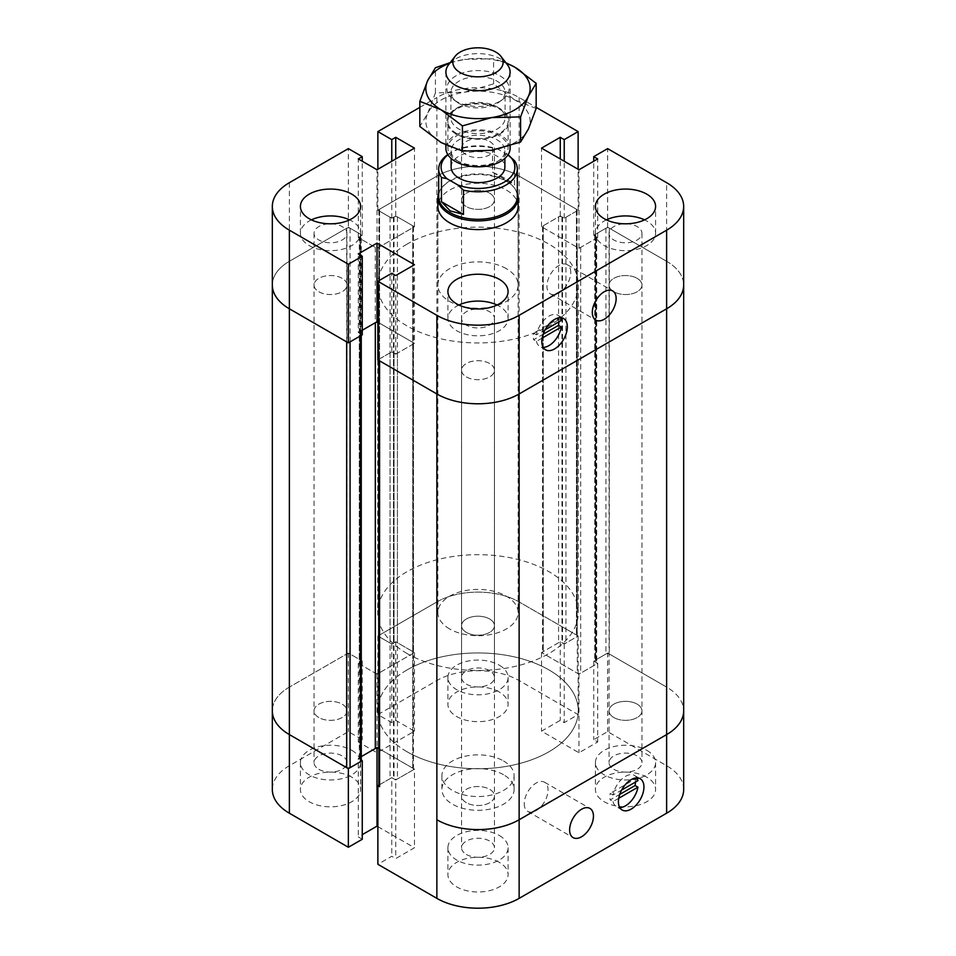 <?xml version="1.0" encoding="UTF-8"?>
<svg xmlns="http://www.w3.org/2000/svg" width="956" height="956" viewBox="0 0 956 956"><rect width="100%" height="100%" fill="white"/><g stroke="black" fill="none" stroke-linecap="round" stroke-linejoin="round"><path stroke-width="0.72" stroke-dasharray="4.78 3.58" d="M503.525 774.718A36.101 20.841 0 0 0 464.186 770.201A36.101 20.841 0 0 0 441.899 789.453A36.101 20.841 0 0 0 478 810.306A36.101 20.841 0 0 0 514.101 789.453A36.101 20.841 0 0 0 503.525 774.718M503.525 760.964A36.101 20.841 180 0 1 514.101 775.698A36.101 20.841 180 0 1 478 796.551A36.101 20.841 180 0 1 441.899 775.698A36.101 20.841 180 0 1 464.186 756.447A36.101 20.841 180 0 1 503.525 760.964M524.235 803.709A16.849 9.727 120 0 0 527.724 811.417A16.849 9.727 120 0 0 544.573 801.69A16.849 9.727 120 0 0 544.573 782.235A16.849 9.727 120 0 0 531.596 786.752A16.849 9.727 120 0 0 524.235 803.709M636.911 777.897A18.056 10.42 120 0 0 634.533 775.459A18.056 10.42 120 0 0 621.962 778.973A18.056 10.42 120 0 0 613.059 795.01L621.663 790.038M613.059 795.01L610.215 793.372A18.056 10.42 120 0 0 610.215 799.921L619.739 794.424M637.951 780.634L635.107 778.997L610.215 793.372M618.735 798.284L613.059 801.558L610.215 799.921M635.429 782.092A18.056 10.42 120 0 0 635.107 778.997M613.059 801.558A18.056 10.42 120 0 0 616.477 806.733A18.056 10.42 120 0 0 619.775 807.569M613.872 769.317A16.443 9.5 0 0 0 631.797 771.373A16.443 9.5 0 0 0 641.954 762.601A16.443 9.5 0 0 0 625.499 753.101A16.443 9.5 0 0 0 609.056 762.601A16.443 9.5 0 0 0 613.872 769.317M613.872 717.562A16.443 9.5 180 0 1 609.056 710.846A16.443 9.5 180 0 1 625.499 701.357A16.443 9.5 180 0 1 641.954 710.846A16.443 9.5 180 0 1 631.797 719.617A16.443 9.5 180 0 1 613.872 717.562M466.373 684.149A16.443 9.5 0 0 0 484.298 686.217A16.443 9.5 0 0 0 494.443 677.446A16.443 9.5 0 0 0 478 667.945A16.443 9.5 0 0 0 461.557 677.446A16.443 9.5 0 0 0 466.373 684.149M466.373 632.406A16.443 9.5 180 0 1 461.557 625.69A16.443 9.5 180 0 1 478 616.19A16.443 9.5 180 0 1 494.443 625.69A16.443 9.5 180 0 1 484.298 634.461A16.443 9.5 180 0 1 466.373 632.406M318.874 769.317A16.443 9.5 0 0 0 336.787 771.373A16.443 9.5 0 0 0 346.944 762.601A16.443 9.5 0 0 0 330.501 753.101A16.443 9.5 0 0 0 314.046 762.601A16.443 9.5 0 0 0 318.874 769.317M318.874 717.562A16.443 9.5 180 0 1 314.046 710.846A16.443 9.5 180 0 1 330.501 701.357A16.443 9.5 180 0 1 346.944 710.846A16.443 9.5 180 0 1 336.787 719.617A16.443 9.5 180 0 1 318.874 717.562A16.443 9.5 180 0 1 314.046 710.846A16.443 9.5 180 0 1 330.501 701.357A16.443 9.5 180 0 1 346.944 710.846A16.443 9.5 180 0 1 336.787 719.617A16.443 9.5 180 0 1 318.874 717.562M466.373 854.473A16.443 9.5 0 0 0 484.298 856.528A16.443 9.5 0 0 0 494.443 847.757A16.443 9.5 0 0 0 478 838.269A16.443 9.5 0 0 0 461.557 847.757A16.443 9.5 0 0 0 466.373 854.473M466.373 802.717A16.443 9.5 180 0 1 461.557 796.013A16.443 9.5 180 0 1 478 786.513A16.443 9.5 180 0 1 494.443 796.013A16.443 9.5 180 0 1 484.298 804.785A16.443 9.5 180 0 1 466.373 802.717A16.443 9.5 180 0 1 461.557 796.013A16.443 9.5 180 0 1 478 786.513A16.443 9.5 180 0 1 494.443 796.013A16.443 9.5 180 0 1 484.298 804.785A16.443 9.5 180 0 1 466.373 802.717M499.271 692.013A30.09 17.375 0 0 0 466.492 688.248A30.09 17.375 0 0 0 447.91 704.297A30.09 17.375 0 0 0 478 721.672A30.09 17.375 0 0 0 508.09 704.297A30.09 17.375 0 0 0 499.271 692.013M499.271 665.161A30.09 17.375 180 0 1 508.09 677.446A30.09 17.375 180 0 1 478 694.809A30.09 17.375 180 0 1 447.91 677.446A30.09 17.375 180 0 1 466.492 661.397A30.09 17.375 180 0 1 499.271 665.161M499.271 862.336A30.09 17.375 0 0 0 466.492 858.572A30.09 17.375 0 0 0 447.91 874.62A30.09 17.375 0 0 0 478 891.984A30.09 17.375 0 0 0 508.09 874.62A30.09 17.375 0 0 0 499.271 862.336M499.271 835.472A30.09 17.375 180 0 1 508.09 847.757A30.09 17.375 180 0 1 478 865.132A30.09 17.375 180 0 1 447.91 847.757A30.09 17.375 180 0 1 466.492 831.708A30.09 17.375 180 0 1 499.271 835.472M351.772 777.18A30.09 17.375 0 0 0 318.981 773.416A30.09 17.375 0 0 0 300.411 789.453A30.09 17.375 0 0 0 330.501 806.828A30.09 17.375 0 0 0 360.579 789.453A30.09 17.375 0 0 0 351.772 777.18M351.772 750.317A30.09 17.375 180 0 1 360.579 762.601A30.09 17.375 180 0 1 330.501 779.965A30.09 17.375 180 0 1 300.411 762.601A30.09 17.375 180 0 1 318.981 746.552A30.09 17.375 180 0 1 351.772 750.317M646.782 777.18A30.09 17.375 0 0 0 613.991 773.416A30.09 17.375 0 0 0 595.421 789.453A30.09 17.375 0 0 0 625.499 806.828A30.09 17.375 0 0 0 655.589 789.453A30.09 17.375 0 0 0 646.782 777.18M646.782 750.317A30.09 17.375 180 0 1 655.589 762.601A30.09 17.375 180 0 1 625.499 779.965A30.09 17.375 180 0 1 595.421 762.601A30.09 17.375 180 0 1 613.991 746.552A30.09 17.375 180 0 1 646.782 750.317M362.264 839.249L358.297 836.954L362.264 834.66M361.272 760.056L358.297 758.335L358.297 836.954M358.297 758.335L359.994 757.355A2.402 1.386 0 0 0 359.289 758.335A2.402 1.386 0 0 0 359.994 759.327L360.567 759.65A2.402 1.386 180 0 1 361.272 760.629M377.871 826.629L414.462 847.757L395.736 858.572L391.769 856.277L377.871 864.296M378.863 785.689A2.402 1.386 180 0 1 379.568 784.709L390.072 778.65A2.402 1.386 180 0 1 393.466 778.65L394.039 778.973A2.402 1.386 0 0 0 397.445 778.973L412.753 770.13A2.402 1.386 0 0 0 413.458 769.15A2.402 1.386 0 0 0 412.753 768.17L378.863 748.596L414.462 769.15L414.462 847.757M414.462 769.15L395.736 779.953L395.736 858.572M395.736 779.953L391.769 777.67L391.769 856.277M391.769 777.67L378.863 785.115M683.671 789.453A58.173 33.58 0 0 0 666.631 765.708L607.634 731.651L593.736 739.669L597.703 741.964L578.978 752.778L541.538 731.161L560.264 720.346L564.231 722.64L578.129 714.622L519.132 680.553A58.173 33.58 0 0 0 436.868 680.553L377.871 714.622L391.769 722.64L395.736 720.346L414.462 731.161L377.023 752.778L358.297 741.964L362.264 739.669L348.366 731.651L289.369 765.708A58.173 33.58 0 0 0 272.329 789.453M607.634 653.044L593.736 661.062L597.703 663.356L578.978 674.159L541.538 652.542L560.264 641.739L564.231 644.033L578.129 636.003L519.132 601.945A58.173 33.58 0 0 0 436.868 601.945L377.871 636.003L391.769 644.033L395.736 641.739L414.462 652.542L377.023 674.159L358.297 663.356L362.264 661.062L348.366 653.044L289.369 687.101L346.67 654.024A2.402 1.386 180 0 1 350.075 654.024L360.567 660.082A2.402 1.386 180 0 1 361.272 661.062A2.402 1.386 180 0 1 360.567 662.042L359.994 662.377A2.402 1.386 0 0 0 359.289 663.356L359.289 237.554A2.402 1.386 180 0 0 359.994 238.534L375.314 247.377A2.402 1.386 180 0 0 378.719 247.377L412.753 227.731A2.402 1.386 0 0 0 413.458 226.739A2.402 1.386 0 0 0 412.753 225.759L397.445 216.916A2.402 1.386 0 0 0 394.039 216.916L393.466 217.239A2.402 1.386 180 0 1 390.072 217.239L379.568 211.18A2.402 1.386 180 0 1 378.863 210.201A2.402 1.386 180 0 1 379.568 209.221L436.868 176.143A58.173 33.58 180 0 1 519.132 176.143L576.432 209.221A2.402 1.386 180 0 1 577.137 210.201A2.402 1.386 180 0 1 576.432 211.18L565.928 217.239A2.402 1.386 180 0 1 562.534 217.239L561.961 216.916A2.402 1.386 0 0 0 558.555 216.916L543.247 225.759A2.402 1.386 0 0 0 542.542 226.739A2.402 1.386 0 0 0 543.247 227.731L577.281 247.377A2.402 1.386 0 0 0 580.686 247.377L596.006 238.534A2.402 1.386 0 0 0 596.711 237.554A2.402 1.386 0 0 0 596.006 236.574L595.433 236.24A2.402 1.386 180 0 1 594.728 235.26A2.402 1.386 180 0 1 595.433 234.28L605.925 228.221A2.402 1.386 180 0 1 609.331 228.221L666.631 261.299L666.631 687.101A58.173 33.58 0 0 1 683.671 710.846A58.173 33.58 0 0 0 666.631 687.101L607.634 653.044L607.634 731.651M593.736 661.062L593.736 739.669M597.703 663.356L597.703 741.964M578.978 674.159L578.978 752.778M541.538 652.542L541.538 731.161M560.264 641.739L560.264 720.346M564.231 644.033L564.231 722.64M578.129 636.003L578.129 714.622M377.871 636.003L377.871 714.622M391.769 644.033L391.769 722.64M395.736 641.739L395.736 720.346M414.462 652.542L414.462 731.161M377.023 674.159L377.023 752.778M358.297 663.356L358.297 741.964M362.264 661.062L362.264 739.669M348.366 653.044L348.366 731.651M359.289 237.554A2.402 1.386 180 0 1 359.994 236.574L360.567 236.24A2.402 1.386 0 0 0 361.272 235.26A2.402 1.386 0 0 0 360.567 234.28L350.075 228.221A2.402 1.386 0 0 0 346.67 228.221L289.369 261.299L289.369 687.101A58.173 33.58 0 0 0 272.329 710.846A58.173 33.58 180 0 1 289.369 687.101L289.369 765.708M318.874 291.759A16.443 9.5 0 0 0 336.787 293.815A16.443 9.5 0 0 0 346.944 285.043A16.443 9.5 0 0 0 330.501 275.543A16.443 9.5 0 0 0 314.046 285.043A16.443 9.5 0 0 0 318.874 291.759M466.373 376.915A16.443 9.5 0 0 0 484.298 378.982A16.443 9.5 0 0 0 494.443 370.199A16.443 9.5 0 0 0 478 360.711A16.443 9.5 0 0 0 461.557 370.199A16.443 9.5 0 0 0 466.373 376.915M377.871 322.399A2.402 1.386 180 0 1 378.719 322.71L412.753 342.368A2.402 1.386 180 0 1 413.458 343.347A2.402 1.386 180 0 1 412.753 344.327L397.445 353.17A2.402 1.386 180 0 1 394.039 353.17L393.466 352.848A2.402 1.386 0 0 0 390.072 352.848L379.568 358.906A2.402 1.386 0 0 0 378.863 359.886L378.863 360.46M361.272 335.401L361.272 334.827A2.402 1.386 0 0 0 360.567 333.847L359.994 333.525A2.402 1.386 180 0 1 359.289 332.533A2.402 1.386 180 0 1 359.994 331.553L362.264 330.25L358.297 332.533L358.297 253.926M346.67 341.878A2.402 1.386 0 0 0 350.075 341.878M289.369 182.692L289.369 261.299A58.173 33.58 0 0 0 272.329 285.043A58.173 33.58 180 0 1 289.369 261.299L348.366 227.229L348.366 148.622M359.289 663.356A2.402 1.386 0 0 0 359.994 664.336L375.314 673.179A2.402 1.386 0 0 0 378.719 673.179L412.753 653.534A2.402 1.386 180 0 0 413.458 652.542A2.402 1.386 180 0 0 412.753 651.562L397.445 642.719A2.402 1.386 180 0 0 394.039 642.719L393.466 643.053A2.402 1.386 0 0 1 390.072 643.053L379.568 636.983A2.402 1.386 0 0 1 378.863 636.003A2.402 1.386 0 0 1 379.568 635.023L436.868 601.945L436.868 680.553M489.627 193.172A16.443 9.5 180 0 1 494.443 199.888A16.443 9.5 180 0 1 478 209.376A16.443 9.5 180 0 1 461.557 199.888A16.443 9.5 180 0 1 471.702 191.116A16.443 9.5 180 0 1 489.627 193.172A16.443 9.5 -0 0 0 471.702 191.116A16.443 9.5 -0 0 0 461.557 199.888A16.443 9.5 -0 0 0 478 209.376A16.443 9.5 -0 0 0 494.443 199.888A16.443 9.5 -0 0 0 489.627 193.172M489.627 618.974A16.443 9.5 0 0 0 471.702 616.919A16.443 9.5 0 0 0 461.557 625.69A16.443 9.5 0 0 0 478 635.19A16.443 9.5 0 0 0 494.443 625.69A16.443 9.5 0 0 0 489.627 618.974M637.126 278.327A16.443 9.5 180 0 1 641.954 285.043A16.443 9.5 180 0 1 625.499 294.544A16.443 9.5 180 0 1 609.056 285.043A16.443 9.5 180 0 1 619.213 276.272A16.443 9.5 180 0 1 637.126 278.327A16.443 9.5 -0 0 0 619.213 276.272A16.443 9.5 -0 0 0 609.056 285.043A16.443 9.5 -0 0 0 625.499 294.544A16.443 9.5 -0 0 0 641.954 285.043A16.443 9.5 -0 0 0 637.126 278.327M637.126 704.13A16.443 9.5 0 0 0 619.213 702.074A16.443 9.5 0 0 0 609.056 710.846A16.443 9.5 0 0 0 625.499 720.346A16.443 9.5 0 0 0 641.954 710.846A16.443 9.5 0 0 0 637.126 704.13M348.366 227.229L362.264 235.26L358.297 237.554L377.023 248.357L414.462 226.739L395.736 215.936L391.769 218.231L377.871 210.201L436.868 176.143A58.173 33.58 180 0 1 519.132 176.143L578.129 210.201L564.231 218.231L560.264 215.936L541.538 226.739L578.978 248.357L597.703 237.554L593.736 235.26L607.634 227.229L666.631 261.299A58.173 33.58 180 0 1 683.671 285.043A58.173 33.58 180 0 0 666.631 261.299L666.631 182.692M407.089 244.103A100.284 57.898 0 0 0 377.716 285.043A100.284 57.898 0 0 0 478 342.941A100.284 57.898 0 0 0 578.284 285.043A100.284 57.898 0 0 0 516.383 231.555A100.284 57.898 0 0 0 407.089 244.103M666.631 765.708L666.631 687.101L609.331 654.024A2.402 1.386 0 0 0 605.925 654.024L595.433 660.082A2.402 1.386 0 0 0 594.728 661.062A2.402 1.386 0 0 0 595.433 662.042L596.006 662.377A2.402 1.386 180 0 1 596.711 663.356A2.402 1.386 180 0 1 596.006 664.336L580.686 673.179A2.402 1.386 180 0 1 577.281 673.179L543.247 653.534A2.402 1.386 180 0 1 542.542 652.542A2.402 1.386 180 0 1 543.247 651.562L558.555 642.719A2.402 1.386 180 0 1 561.961 642.719L562.534 643.053A2.402 1.386 0 0 0 565.928 643.053L576.432 636.983A2.402 1.386 0 0 0 577.137 636.003A2.402 1.386 0 0 0 576.432 635.023L519.132 601.945A58.173 33.58 0 0 0 436.868 601.945L436.868 97.524A58.173 33.58 180 0 1 519.132 97.524L536.161 107.359M407.089 669.905A100.284 57.898 0 0 0 377.716 710.846A100.284 57.898 0 0 0 478 768.744A100.284 57.898 0 0 0 578.284 710.846A100.284 57.898 0 0 0 516.383 657.358A100.284 57.898 0 0 0 407.089 669.905M507.301 64.578A32.098 18.523 0 0 0 478 53.62A32.098 18.523 0 0 0 448.699 64.578M510.098 148.299A32.098 18.523 0 0 0 500.693 135.19A32.098 18.523 0 0 0 465.715 131.175A32.098 18.523 0 0 0 445.902 148.299M459 161.731A26.876 15.523 180 0 1 451.124 150.749A26.876 15.523 180 0 1 478 135.238A26.876 15.523 180 0 1 504.876 150.749A26.876 15.523 180 0 1 488.289 165.089A26.876 15.523 180 0 1 459 161.731M507.959 154.944L498.112 149.267L492.531 148.001L492.531 172.247C502.868 176.741 510.205 180.983 514.531 184.95L514.531 160.704M492.531 172.247L514.531 184.95M438.685 196.613A39.316 22.693 180 0 1 442.114 187.34A39.316 22.693 180 0 1 478 173.908A39.316 22.693 180 0 1 513.886 187.34A39.316 22.693 180 0 1 517.316 196.613M447.802 154.561A39.316 22.693 180 0 1 450.204 153.044A39.316 22.693 180 0 1 492.531 148.001M451.124 167.133A26.876 15.523 180 0 1 478 151.61A26.876 15.523 180 0 1 504.876 167.133M447.934 154.776A36.902 21.307 180 0 1 451.901 152.064A36.902 21.307 180 0 1 498.112 149.267M438.685 193.136A40.116 23.159 180 0 1 441.385 188.284A40.116 23.159 180 0 1 478 174.578A40.116 23.159 180 0 1 514.615 188.284A40.116 23.159 180 0 1 517.316 193.136M449.631 628.964A40.116 23.159 180 0 1 437.884 612.581A40.116 23.159 180 0 1 478 589.422A40.116 23.159 180 0 1 518.116 612.581A40.116 23.159 180 0 1 493.356 633.983A40.116 23.159 180 0 1 449.631 628.964M407.089 653.534A100.284 57.898 180 0 1 377.716 612.581A100.284 57.898 180 0 1 478 554.683A100.284 57.898 180 0 1 578.284 612.581A100.284 57.898 180 0 1 516.383 666.081A100.284 57.898 180 0 1 407.089 653.534M407.089 751.786A100.284 57.898 180 0 1 377.716 710.846A100.284 57.898 180 0 1 478 652.948A100.284 57.898 180 0 1 578.284 710.846A100.284 57.898 180 0 1 516.383 764.346A100.284 57.898 180 0 1 407.089 751.786M506.369 268.672A40.116 23.159 -0 0 0 462.644 263.653A40.116 23.159 -0 0 0 437.884 285.043A40.116 23.159 -0 0 0 449.631 301.427A40.116 23.159 -0 0 0 493.356 306.446A40.116 23.159 -0 0 0 518.116 285.043A40.116 23.159 -0 0 0 506.369 268.672M437.884 285.043L437.884 206.436A40.116 23.159 180 0 1 478 183.277A40.116 23.159 180 0 1 518.116 206.436L518.116 612.581M570.756 272.436A16.849 9.727 120 0 0 567.267 264.716A16.849 9.727 120 0 0 550.417 274.444A16.849 9.727 120 0 0 550.417 293.898A16.849 9.727 120 0 0 563.407 289.393A16.849 9.727 120 0 0 570.756 272.436M542.148 338.089L536.471 341.364L533.627 339.727L543.151 334.23M560.324 317.691A18.056 10.42 120 0 0 557.946 315.265A18.056 10.42 120 0 0 545.374 318.778A18.056 10.42 120 0 0 536.471 334.815L545.075 329.844M536.471 334.815L533.627 333.166A18.056 10.42 120 0 0 533.627 339.727M561.363 320.439L558.519 318.802L533.627 333.166M558.842 321.897A18.056 10.42 120 0 0 558.519 318.802M536.471 341.364A18.056 10.42 120 0 0 539.889 346.538A18.056 10.42 120 0 0 543.187 347.375M478.526 308.967A16.443 9.5 180 0 1 489.627 311.74A16.443 9.5 180 0 1 494.443 318.456A16.443 9.5 180 0 1 478 327.944A16.443 9.5 180 0 1 461.557 318.456A16.443 9.5 180 0 1 477.474 308.967M489.627 363.495A16.443 9.5 -0 0 0 471.702 361.428A16.443 9.5 -0 0 0 461.557 370.199A16.443 9.5 -0 0 0 478 379.699A16.443 9.5 -0 0 0 494.443 370.199A16.443 9.5 -0 0 0 489.627 363.495M331.027 223.8A16.443 9.5 180 0 1 342.129 226.584A16.443 9.5 180 0 1 346.944 233.288A16.443 9.5 180 0 1 330.501 242.788A16.443 9.5 180 0 1 314.046 233.288A16.443 9.5 180 0 1 329.963 223.8M342.129 278.327A16.443 9.5 -0 0 0 324.204 276.272A16.443 9.5 -0 0 0 314.046 285.043A16.443 9.5 -0 0 0 330.501 294.544A16.443 9.5 -0 0 0 346.944 285.043A16.443 9.5 -0 0 0 342.129 278.327M489.627 141.416A16.443 9.5 180 0 1 494.443 148.132A16.443 9.5 180 0 1 478 157.632A16.443 9.5 180 0 1 461.557 148.132A16.443 9.5 180 0 1 471.702 139.361A16.443 9.5 180 0 1 489.627 141.416M626.037 223.8A16.443 9.5 180 0 1 637.126 226.584A16.443 9.5 180 0 1 641.954 233.288A16.443 9.5 180 0 1 625.499 242.788A16.443 9.5 180 0 1 609.056 233.288A16.443 9.5 180 0 1 624.973 223.8M311.417 219.868A30.09 17.375 -0 0 0 300.411 233.288A30.09 17.375 -0 0 0 309.218 245.573A30.09 17.375 -0 0 0 342.009 249.337A30.09 17.375 -0 0 0 360.579 233.288A30.09 17.375 -0 0 0 349.585 219.868M606.415 219.868A30.09 17.375 -0 0 0 595.421 233.288A30.09 17.375 -0 0 0 604.228 245.573A30.09 17.375 -0 0 0 637.019 249.337A30.09 17.375 -0 0 0 655.589 233.288A30.09 17.375 -0 0 0 644.583 219.868M456.729 133.553A30.09 17.375 180 0 1 447.91 121.281A30.09 17.375 180 0 1 478 103.905A30.09 17.375 180 0 1 508.09 121.281A30.09 17.375 180 0 1 489.508 137.317A30.09 17.375 180 0 1 456.729 133.553M456.729 160.417A30.09 17.375 -0 0 0 489.508 164.181A30.09 17.375 -0 0 0 508.09 148.132A30.09 17.375 -0 0 0 478 130.769A30.09 17.375 -0 0 0 447.91 148.132A30.09 17.375 -0 0 0 456.729 160.417M458.916 305.024A30.09 17.375 -0 0 0 447.91 318.456A30.09 17.375 -0 0 0 456.729 330.74A30.09 17.375 -0 0 0 489.508 334.504A30.09 17.375 -0 0 0 508.09 318.456A30.09 17.375 -0 0 0 497.084 305.024M578.129 210.201L578.129 169.26M564.231 218.231L564.231 161.229M560.264 215.936L560.264 158.947M541.538 226.739L541.538 148.132M578.978 248.357L578.978 169.75M597.703 237.554L597.703 158.947M593.736 235.26L593.736 161.229M607.634 227.229L607.634 148.622M377.871 359.886L391.769 351.868L391.769 273.249M391.769 351.868L395.736 354.15L395.736 275.543M395.736 354.15L414.462 343.347L414.462 264.74M414.462 343.347L377.871 322.22M358.297 332.533L362.264 334.827M362.264 235.26L362.264 161.229M358.297 237.554L358.297 158.947M377.023 248.357L377.023 169.75M414.462 226.739L414.462 148.132M395.736 215.936L395.736 158.947M391.769 218.231L391.769 161.229M377.871 210.201L377.871 169.26M419.839 107.359L436.868 97.524M504.159 113.955A27.079 15.631 0 0 0 497.144 106.941A27.079 15.631 0 0 0 458.856 106.941A27.079 15.631 0 0 0 450.921 117.994A27.079 15.631 0 0 0 451.841 122.045A27.079 15.631 0 0 0 481.537 133.493A27.079 15.631 0 0 0 505.079 117.994A27.079 15.631 0 0 0 504.159 113.955M508.03 116.632A31.094 17.949 180 0 1 469.958 138.608A31.094 17.949 180 0 1 456.012 108.578A31.094 17.949 180 0 1 499.988 108.578A31.094 17.949 180 0 1 508.03 116.632M451.841 96.329A27.079 15.631 0 0 0 456.645 101.898A27.079 15.631 0 0 0 499.355 101.898A27.079 15.631 0 0 0 505.079 92.29A27.079 15.631 0 0 0 478 76.659A27.079 15.631 0 0 0 450.921 92.29A27.079 15.631 0 0 0 451.841 96.329M528.369 129.072A52.15 30.114 180 0 1 491.492 150.355A52.15 30.114 180 0 1 441.122 142.564A52.15 30.114 180 0 1 427.631 113.477A52.15 30.114 180 0 1 464.508 92.194A52.15 30.114 180 0 1 514.878 99.986A52.15 30.114 180 0 1 528.369 129.072M447.97 93.162A31.094 17.949 180 0 1 484.178 70.923A31.094 17.949 180 0 1 502.521 99.555A31.094 17.949 180 0 1 453.479 99.555A31.094 17.949 180 0 1 447.97 93.162M450.228 62.618L464.508 59.439A52.15 30.114 0 0 0 449.762 63.204M506.238 63.204A52.15 30.114 0 0 0 464.508 59.439L493.583 58.746L505.891 62.761M536.161 108.47L514.878 99.986L493.583 83.889L464.508 92.194L435.422 92.887L427.631 113.477L419.839 126.467M493.583 83.889L493.583 58.746M435.422 92.887L435.422 67.745M519.132 97.524L519.132 680.553M379.568 358.906L379.568 784.709M390.072 352.848L390.072 778.65M393.466 352.848L393.466 778.65M394.039 353.17L394.039 778.973M397.445 353.17L397.445 778.973M412.753 344.327L412.753 770.13M412.753 342.368L412.753 768.17M378.719 322.71L378.719 360.376M359.994 331.553L359.994 757.355M359.994 333.525L359.994 759.327M360.567 333.847L360.567 759.65M346.67 228.221L346.67 654.024M350.075 228.221L350.075 654.024M360.567 234.28L360.567 660.082M360.567 236.24L360.567 662.042M359.994 236.574L359.994 662.377M359.994 238.534L359.994 664.336M375.314 247.377L375.314 673.179M378.719 247.377L378.719 673.179M609.331 228.221L609.331 654.024M605.925 228.221L605.925 654.024M595.433 234.28L595.433 660.082M595.433 236.24L595.433 662.042M596.006 236.574L596.006 662.377M596.006 238.534L596.006 664.336M580.686 247.377L580.686 673.179M577.281 247.377L577.281 673.179M543.247 227.731L543.247 653.534M543.247 225.759L543.247 651.562M558.555 216.916L558.555 642.719M561.961 216.916L561.961 642.719M562.534 217.239L562.534 643.053M565.928 217.239L565.928 643.053M576.432 211.18L576.432 636.983M576.432 209.221L576.432 635.023M379.568 209.221L379.568 635.023M379.568 211.18L379.568 636.983M390.072 217.239L390.072 643.053M393.466 217.239L393.466 643.053M394.039 216.916L394.039 642.719M397.445 216.916L397.445 642.719M412.753 225.759L412.753 651.562M412.753 227.731L412.753 653.534M441.899 775.698L441.899 789.453M514.101 775.698L514.101 789.453M527.724 811.417L573.11 837.623M544.573 782.235L589.96 808.441M640.197 778.734L634.533 775.459M622.153 810.007L616.477 806.733M609.056 233.288L609.056 762.601M641.954 233.288L641.954 762.601M461.557 148.132L461.557 677.446M494.443 148.132L494.443 677.446M314.046 233.288L314.046 762.601M346.944 233.288L346.944 762.601M461.557 318.456L461.557 847.757M494.443 318.456L494.443 847.757M447.91 677.446L447.91 704.297M508.09 677.446L508.09 704.297M447.91 847.757L447.91 874.62M508.09 847.757L508.09 874.62M300.411 762.601L300.411 789.453M360.579 762.601L360.579 789.453M595.421 762.601L595.421 789.453M655.589 762.601L655.589 789.453M413.458 769.15L413.458 343.347M359.289 758.335L359.289 332.533M361.272 661.062L361.272 235.26M594.728 235.26L594.728 661.062M596.711 237.554L596.711 663.356M542.542 226.739L542.542 652.542M577.137 210.201L577.137 636.003M378.863 210.201L378.863 636.003M413.458 226.739L413.458 652.542M377.716 285.043L377.716 612.581M578.284 285.043L578.284 612.581M445.902 72.142L445.902 145.121M510.098 72.142L510.098 145.862M451.124 150.749L451.124 158.421M504.876 150.749L504.876 158.421M451.901 152.064L450.204 153.044M442.114 187.34L441.385 188.284M513.886 187.34L514.615 188.284M437.884 206.436L437.884 612.581M518.116 285.043L518.116 206.436M550.417 293.898L595.803 320.105M567.267 264.716L612.653 290.923M563.61 318.539L557.946 315.265M545.565 349.812L539.889 346.538M360.579 233.288L360.579 206.436M300.411 233.288L300.411 206.436M655.589 233.288L655.589 206.436M595.421 233.288L595.421 206.436M508.09 148.132L508.09 121.281M447.91 148.132L447.91 121.281M508.09 318.456L508.09 291.592M447.91 318.456L447.91 291.592M458.856 106.941L456.012 108.578M497.144 106.941L499.988 108.578M505.079 117.994L505.079 92.29M450.921 117.994L450.921 92.29M499.355 101.898L502.521 99.555M456.645 101.898L453.479 99.555"/><path stroke-width="1.43" d="M569.621 829.904A16.849 9.727 -60 0 1 576.97 812.958A16.849 9.727 -60 0 1 589.96 808.441A16.849 9.727 -60 0 1 589.96 827.896A16.849 9.727 -60 0 1 573.11 837.623A16.849 9.727 -60 0 1 569.621 829.904M621.663 790.038L637.951 780.634A18.056 10.42 120 0 0 636.911 777.897M619.775 807.569A18.056 10.42 120 0 0 637.951 787.182L618.735 798.284M637.951 787.182L635.107 785.545A18.056 10.42 120 0 0 635.429 782.092M619.739 794.424L635.107 785.545M378.863 785.115L377.871 785.689L377.871 864.296L436.868 898.365A58.173 33.58 0 0 0 519.132 898.365L666.631 813.209A58.173 33.58 0 0 0 683.671 789.453L683.671 710.846A58.173 33.58 0 0 1 666.631 734.59A58.173 33.58 0 0 0 683.671 710.846L683.671 285.043A58.173 33.58 180 0 1 666.631 308.788L519.132 393.956L666.631 308.788L666.631 813.209M378.863 359.886A2.402 1.386 0 0 0 379.568 360.866L436.868 393.956A58.173 33.58 0 0 0 519.132 393.956L519.132 819.758L666.631 734.59L519.132 819.758A58.173 33.58 180 0 1 436.868 819.758A58.173 33.58 0 0 0 519.132 819.758L519.132 898.365M618.735 804.833A18.056 10.42 -60 0 1 624.997 785.031A18.056 10.42 -60 0 1 640.197 778.734A18.056 10.42 -60 0 1 640.197 799.586A18.056 10.42 -60 0 1 622.153 810.007A18.056 10.42 -60 0 1 618.735 804.833M536.161 107.359L578.129 131.593L564.231 139.612L560.264 137.329L541.538 148.132L578.978 169.75L597.703 158.947L593.736 156.653L607.634 148.622L666.631 182.692A58.173 33.58 180 0 1 683.671 206.436A58.173 33.58 180 0 1 666.631 230.181L519.132 315.337A58.173 33.58 180 0 1 436.868 315.337L377.871 281.279L391.769 273.249L395.736 275.543L414.462 264.74L377.023 243.123L358.297 253.926L362.264 256.22L348.366 264.25L289.369 230.181A58.173 33.58 180 0 1 272.329 206.436L272.329 285.043A58.173 33.58 0 0 0 289.369 308.788A58.173 33.58 180 0 1 272.329 285.043L272.329 710.846A58.173 33.58 0 0 0 289.369 734.59A58.173 33.58 180 0 1 272.329 710.846L272.329 789.453A58.173 33.58 0 0 0 289.369 813.209L348.366 847.267L362.264 839.249L362.264 760.629L361.272 760.056M361.272 335.401L361.272 760.629A2.402 1.386 180 0 1 360.567 761.621L350.075 767.68A2.402 1.386 180 0 1 346.67 767.68L289.369 734.59L348.366 768.66L348.366 847.267M348.366 768.66L362.264 760.629M362.264 834.66L377.023 826.139L377.871 826.629M377.023 748.106L377.023 826.139M361.272 756.626L377.023 747.532L378.719 748.512A2.402 1.386 0 0 0 375.314 748.512L361.272 756.626M377.871 785.689L379.568 786.668A2.402 1.386 180 0 1 378.863 785.689L378.863 360.46M377.871 322.22L377.023 321.73L362.264 330.25L375.314 322.71A2.402 1.386 180 0 1 377.871 322.399M350.075 767.68L350.075 341.878L360.567 335.807A2.402 1.386 0 0 0 361.272 334.827M362.264 256.22L362.264 334.827L348.366 342.857L289.369 308.788L346.67 341.878L346.67 767.68M460.218 72.584A25.143 14.519 180 0 1 455.044 56.392A25.143 14.519 180 0 1 478 47.8A25.143 14.519 180 0 1 500.956 56.392A25.143 14.519 180 0 1 492.256 74.269A25.143 14.519 180 0 1 460.218 72.584M455.044 56.392L448.699 64.578A32.098 18.523 0 0 0 445.902 72.142A32.098 18.523 0 0 0 455.307 85.239A32.098 18.523 0 0 0 490.285 89.267A32.098 18.523 0 0 0 510.098 72.142A32.098 18.523 0 0 0 507.301 64.578L500.956 56.392M445.902 145.121L445.902 148.299A32.098 18.523 0 0 0 455.307 161.397A32.098 18.523 0 0 0 490.285 165.412A32.098 18.523 0 0 0 510.098 148.299L510.098 145.862M441.469 201.716L463.469 214.419L450.204 210.894L441.469 201.716L441.469 177.481L447.061 178.748L457.888 184.998L463.469 190.184A39.316 22.693 180 0 0 517.316 169.093A39.316 22.693 180 0 0 514.531 160.704L507.959 154.944M463.469 190.184L463.469 214.419M517.316 169.093L517.316 196.613A39.316 22.693 180 0 1 493.045 217.574A39.316 22.693 180 0 1 450.204 212.662A39.316 22.693 180 0 1 438.685 196.613L438.685 169.093A39.316 22.693 180 0 1 447.802 154.561M441.469 177.481A39.316 22.693 180 0 1 438.685 169.093M508.939 155.517A36.902 21.307 180 0 1 504.099 182.202A36.902 21.307 180 0 1 457.888 184.998M504.876 158.421L504.876 167.133A26.876 15.523 180 0 1 488.289 181.461A26.876 15.523 180 0 1 459 178.103A26.876 15.523 180 0 1 451.124 167.133L451.124 158.421M447.061 178.748A36.902 21.307 180 0 1 447.934 154.776M517.316 193.136A40.116 23.159 180 0 1 518.116 197.749A40.116 23.159 180 0 1 493.356 219.139A40.116 23.159 180 0 1 449.631 214.12A40.116 23.159 180 0 1 437.884 197.749A40.116 23.159 180 0 1 438.685 193.136M518.116 197.749L518.116 206.436A40.116 23.159 180 0 1 493.356 227.827A40.116 23.159 180 0 1 449.631 222.808A40.116 23.159 180 0 1 437.884 206.436L437.884 197.749M616.142 298.642A16.849 9.727 -60 0 1 608.793 315.588A16.849 9.727 -60 0 1 595.803 320.105A16.849 9.727 -60 0 1 595.803 300.65A16.849 9.727 -60 0 1 612.653 290.923A16.849 9.727 -60 0 1 616.142 298.642M543.187 347.375A18.056 10.42 120 0 0 561.363 326.988L542.148 338.089M561.363 326.988L558.519 325.351A18.056 10.42 120 0 0 558.842 321.897M543.151 334.23L558.519 325.351M545.075 329.844L561.363 320.439A18.056 10.42 120 0 0 560.324 317.691M567.028 323.714A18.056 10.42 -60 0 1 560.766 343.515A18.056 10.42 -60 0 1 545.565 349.812A18.056 10.42 -60 0 1 545.565 328.96A18.056 10.42 -60 0 1 563.61 318.539A18.056 10.42 -60 0 1 567.028 323.714M477.474 308.967A16.443 9.5 180 0 1 478.526 308.967M329.963 223.8A16.443 9.5 180 0 1 331.027 223.8M624.973 223.8A16.443 9.5 180 0 1 626.037 223.8M309.218 218.721A30.09 17.375 180 0 1 300.411 206.436A30.09 17.375 180 0 1 330.501 189.061A30.09 17.375 180 0 1 360.579 206.436A30.09 17.375 180 0 1 342.009 222.485A30.09 17.375 180 0 1 309.218 218.721M349.585 219.868A30.09 17.375 -0 0 0 311.417 219.868M604.228 218.721A30.09 17.375 180 0 1 595.421 206.436A30.09 17.375 180 0 1 625.499 189.061A30.09 17.375 180 0 1 655.589 206.436A30.09 17.375 180 0 1 637.019 222.485A30.09 17.375 180 0 1 604.228 218.721M644.583 219.868A30.09 17.375 -0 0 0 606.415 219.868M456.729 303.877A30.09 17.375 180 0 1 447.91 291.592A30.09 17.375 180 0 1 478 274.229A30.09 17.375 180 0 1 508.09 291.592A30.09 17.375 180 0 1 489.508 307.641A30.09 17.375 180 0 1 456.729 303.877M497.084 305.024A30.09 17.375 -0 0 0 458.916 305.024M578.129 169.26L578.129 131.593M564.231 161.229L564.231 139.612M560.264 158.947L560.264 137.329M593.736 161.229L593.736 156.653M683.671 206.436L683.671 285.043A58.173 33.58 180 0 1 666.631 308.788L666.631 230.181M519.132 315.337L519.132 393.956A58.173 33.58 180 0 1 436.868 393.956L377.871 359.886L377.871 281.279M377.023 321.73L377.023 243.123M348.366 342.857L348.366 264.25M272.329 206.436A58.173 33.58 180 0 1 289.369 182.692L348.366 148.622L362.264 156.653L358.297 158.947L377.023 169.75L414.462 148.132L395.736 137.329L391.769 139.612L377.871 131.593L419.839 107.359M362.264 161.229L362.264 156.653M395.736 158.947L395.736 137.329M391.769 161.229L391.769 139.612M377.871 169.26L377.871 131.593M419.839 101.324L427.631 80.722A52.15 30.114 0 0 0 441.122 109.809L419.839 101.324L419.839 126.467L441.122 142.564L462.417 151.048L491.492 150.355L520.578 142.05L528.369 129.072L536.161 108.47L536.161 83.327L528.369 96.317A52.15 30.114 0 0 0 514.878 67.231A52.15 30.114 0 0 0 506.238 63.204M449.762 63.204A52.15 30.114 0 0 0 427.631 80.722L435.422 67.745L450.228 62.618M505.891 62.761L514.878 67.231L536.161 83.327M528.369 96.317L520.578 116.907L491.492 117.6A52.15 30.114 0 0 0 528.369 96.317M491.492 117.6L462.417 125.905L441.122 109.809A52.15 30.114 0 0 0 491.492 117.6M462.417 151.048L462.417 125.905M520.578 142.05L520.578 116.907M289.369 230.181L289.369 813.209M436.868 315.337L436.868 898.365M379.568 360.866L379.568 786.668M378.719 360.376L378.719 748.512M375.314 322.71L375.314 748.512M360.567 335.807L360.567 761.621"/></g></svg>
